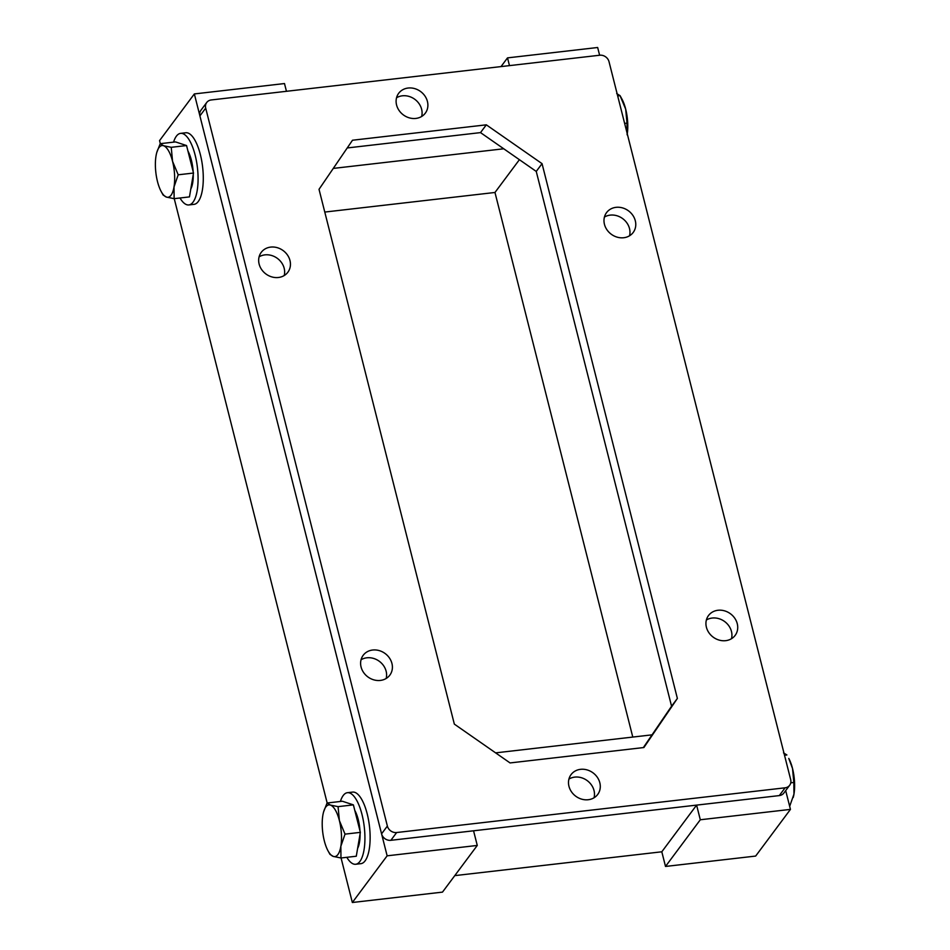 <?xml version="1.0" encoding="UTF-8"?>
<svg xmlns="http://www.w3.org/2000/svg" width="950" height="950" viewBox="0 0 950 950"><rect width="100%" height="100%" fill="white"/><g stroke="black" fill="none" stroke-linecap="round" stroke-linejoin="round"><path stroke-width="1.43" d="M341.074 857.981L352.343 902.5L442.486 892.121L477.268 845.441L473.563 830.799L431.751 835.608L738.411 800.304L696.599 805.113L661.806 851.794L665.511 866.447L700.304 819.767L696.599 805.113M286.449 91.295L284.489 83.552L194.346 93.931L159.553 140.612L160.324 143.664M174.242 198.657L327.168 802.999M361.059 659.751A16.613 14.523 -143.3 0 1 379.394 661.354A16.613 14.523 -143.3 0 1 386.163 678.466A16.613 14.523 36.7 0 0 379.394 661.354A16.613 14.523 36.7 0 0 361.059 659.751M259.101 256.832A16.613 14.523 -143.3 0 1 277.436 258.424A16.613 14.523 -143.3 0 1 284.204 275.548A16.613 14.523 36.7 0 0 277.436 258.424A16.613 14.523 36.7 0 0 259.101 256.832M194.346 93.931L387.137 855.819L477.268 845.441M352.343 902.5L387.137 855.819M731.488 638.709A16.613 14.523 36.7 0 0 724.719 621.597A16.613 14.523 36.7 0 0 706.384 619.994A16.613 14.523 36.7 0 1 724.719 621.597A16.613 14.523 36.7 0 1 731.488 638.709M629.529 235.79A16.613 14.523 36.7 0 0 622.761 218.678A16.613 14.523 36.7 0 0 604.426 217.075A16.613 14.523 36.7 0 1 622.761 218.678A16.613 14.523 36.7 0 1 629.529 235.79M632.783 737.069L494.974 192.47L519.401 159.695M785.686 790.602L790.447 809.388L700.304 819.767M509.473 65.621L507.514 57.879L597.657 47.5L599.616 55.243M643.352 747.591L671.567 706.218L536.251 171.428L542.046 163.649L677.374 698.44L643.886 747.531L510.067 762.933L454.338 724.114L319.022 189.323L352.497 140.232L486.317 124.83L542.046 163.649M501.018 66.595L507.514 57.879M790.447 809.388L755.654 856.069L665.511 866.447M396.542 97.767A16.613 14.523 -143.3 0 1 414.877 99.358A16.613 14.523 -143.3 0 1 421.646 116.47A16.613 14.523 36.7 0 0 414.877 99.358A16.613 14.523 36.7 0 0 396.542 97.767M494.974 192.47L324.769 212.064M333.284 168.411L503.738 148.782M574.75 777.112A16.613 14.523 36.7 0 0 568.943 779.071A16.613 14.523 36.7 0 1 574.75 777.112A16.613 14.523 36.7 0 1 594.047 797.786A16.613 14.523 36.7 0 0 574.75 777.112M495.603 752.863L652.033 734.849M454.777 875.627L661.806 851.794M580.545 769.334A16.613 14.523 -143.3 0 1 597.348 777.326A16.613 14.523 -143.3 0 1 597.704 794.461A16.613 14.523 -143.3 0 1 575.712 796.183A16.613 14.523 -143.3 0 1 571.069 774.606A16.613 14.523 -143.3 0 1 580.545 769.334M623.722 237.737A16.613 14.523 -143.3 0 1 606.931 229.757A16.613 14.523 -143.3 0 1 606.563 212.61A16.613 14.523 -143.3 0 1 616.028 207.338A16.613 14.523 -143.3 0 1 632.831 215.329A16.613 14.523 -143.3 0 1 633.199 232.465A16.613 14.523 -143.3 0 1 623.722 237.737M725.681 640.668A16.613 14.523 -143.3 0 1 708.878 632.676A16.613 14.523 -143.3 0 1 708.51 615.541A16.613 14.523 -143.3 0 1 730.514 613.819A16.613 14.523 -143.3 0 1 735.146 635.396A16.613 14.523 -143.3 0 1 725.681 640.668M380.356 680.426A16.613 14.523 -143.3 0 1 363.553 672.434A16.613 14.523 -143.3 0 1 363.185 655.298A16.613 14.523 -143.3 0 1 385.189 653.576A16.613 14.523 -143.3 0 1 389.832 675.153A16.613 14.523 -143.3 0 1 380.356 680.426M278.397 277.495A16.613 14.523 -143.3 0 1 261.606 269.515A16.613 14.523 -143.3 0 1 261.238 252.368A16.613 14.523 -143.3 0 1 270.702 247.095A16.613 14.523 -143.3 0 1 287.506 255.087A16.613 14.523 -143.3 0 1 287.874 272.223A16.613 14.523 -143.3 0 1 278.397 277.495M415.839 118.429A16.613 14.523 -143.3 0 1 399.048 110.438A16.613 14.523 -143.3 0 1 398.679 93.302A16.613 14.523 -143.3 0 1 420.672 91.58A16.613 14.523 -143.3 0 1 425.315 113.157A16.613 14.523 -143.3 0 1 415.839 118.429M677.374 698.44L671.567 706.218L536.251 171.428L480.522 132.608L347.237 147.951M480.522 132.608L486.317 124.83M390.866 840.311L396.661 832.533A8.004 7.006 -143.3 0 1 387.374 826.061L381.567 833.851A8.004 7.006 36.7 0 0 390.866 840.311L779.297 795.589A8.004 7.006 36.7 0 0 783.869 793.048L789.664 785.27A8.004 7.006 -143.3 0 1 785.104 787.811L779.297 795.589M396.661 832.533L785.104 787.811M199.904 115.912L205.699 108.134A8.004 7.006 -143.3 0 1 206.72 102.493L200.925 110.271A8.004 7.006 36.7 0 0 199.904 115.912L381.567 833.851M206.72 102.493A8.004 7.006 -143.3 0 1 211.28 99.952L599.723 55.231A8.004 7.006 -143.3 0 1 609.021 61.703L790.685 779.629A8.004 7.006 -143.3 0 1 789.664 785.27M205.699 108.134L387.374 826.061M345.028 834.136L340.848 846.307L340.967 857.992L333.308 856.425L329.959 854.359L328.059 850.903A26.018 9.239 83.4 0 1 324.318 840.857A26.018 9.239 83.4 0 1 322.869 815.183A26.018 9.239 83.4 0 1 323.582 811.977A26.018 9.239 83.4 0 1 330.41 805.078L338.069 806.645L353.388 804.876L342.368 801.242L327.061 803.011L330.41 805.078A26.018 9.239 83.4 0 1 339.399 820.634L345.028 834.136L360.347 832.366L353.388 804.876M323.617 811.846L327.061 803.011M340.967 857.992L356.286 856.223L360.347 832.366M338.069 806.645L339.399 820.634A26.018 9.239 83.4 0 1 340.848 846.307A26.018 9.239 83.4 0 1 333.308 856.425A26.018 9.239 83.4 0 1 328.059 850.903M340.397 801.467A36.029 12.789 83.4 0 1 343.211 795.518A36.029 12.789 83.4 0 1 347.439 792.692A36.029 12.789 83.4 0 1 363.327 820.622A36.029 12.789 83.4 0 1 359.896 861.448A36.029 12.789 83.4 0 1 355.68 864.262A36.029 12.789 83.4 0 1 346.821 857.316M347.439 792.692L352.64 792.098A36.029 12.789 83.4 0 1 368.529 820.016A36.029 12.789 83.4 0 1 365.109 860.842A36.029 12.789 83.4 0 1 360.881 863.669L355.68 864.262M354.789 810.409A23.014 8.17 83.4 0 1 359.979 830.918M360.086 833.863A23.014 8.17 83.4 0 1 357.628 848.362M174.135 198.669L174.004 186.984A26.018 9.239 -96.6 0 0 172.556 161.31A26.018 9.239 -96.6 0 0 163.578 145.742A26.018 9.239 -96.6 0 0 156.738 152.653A26.018 9.239 -96.6 0 0 156.037 155.859A26.018 9.239 -96.6 0 0 157.486 181.533A26.018 9.239 -96.6 0 0 161.227 191.579L163.115 195.035L166.476 197.101L174.135 198.669L189.454 196.899L193.503 173.042L178.196 174.8L172.556 161.31L171.237 147.309L163.578 145.742L160.217 143.676L156.774 152.523M161.227 191.579A26.018 9.239 -96.6 0 0 166.476 197.101A26.018 9.239 -96.6 0 0 174.004 186.984L178.196 174.8M160.217 143.676L175.536 141.918L186.556 145.552L193.503 173.042M171.237 147.309L186.556 145.552M179.989 197.992A36.029 12.789 -96.6 0 0 188.848 204.939A36.029 12.789 -96.6 0 0 193.064 202.112A36.029 12.789 -96.6 0 0 196.484 161.286A36.029 12.789 -96.6 0 0 180.607 133.368A36.029 12.789 -96.6 0 0 176.379 136.183A36.029 12.789 -96.6 0 0 173.553 142.144M188.848 204.939L194.049 204.345A36.029 12.789 -96.6 0 0 198.265 201.519A36.029 12.789 -96.6 0 0 201.685 160.692A36.029 12.789 -96.6 0 0 185.808 132.762L180.607 133.368M190.784 189.038A23.014 8.17 -96.6 0 0 193.254 174.539M193.147 171.594A23.014 8.17 -96.6 0 0 187.958 151.086M783.524 752.899L786.885 754.965L784.51 755.238M793.226 797.477A26.018 9.239 83.4 0 0 793.262 797.347A26.018 9.239 83.4 0 0 793.962 794.141A26.018 9.239 83.4 0 0 792.514 768.467A26.018 9.239 83.4 0 0 788.773 758.421L792.514 768.467L793.832 782.467L793.962 794.141L789.676 806.336M793.832 782.467L790.768 782.812M627.131 134.817L627 123.132L624.625 123.405M627 123.132L625.682 109.143L620.041 95.641L617.678 95.914M627.273 133.867A26.018 9.239 -96.6 0 0 625.682 109.143A26.018 9.239 -96.6 0 0 621.941 99.097L620.041 95.641L616.693 93.575"/></g></svg>
